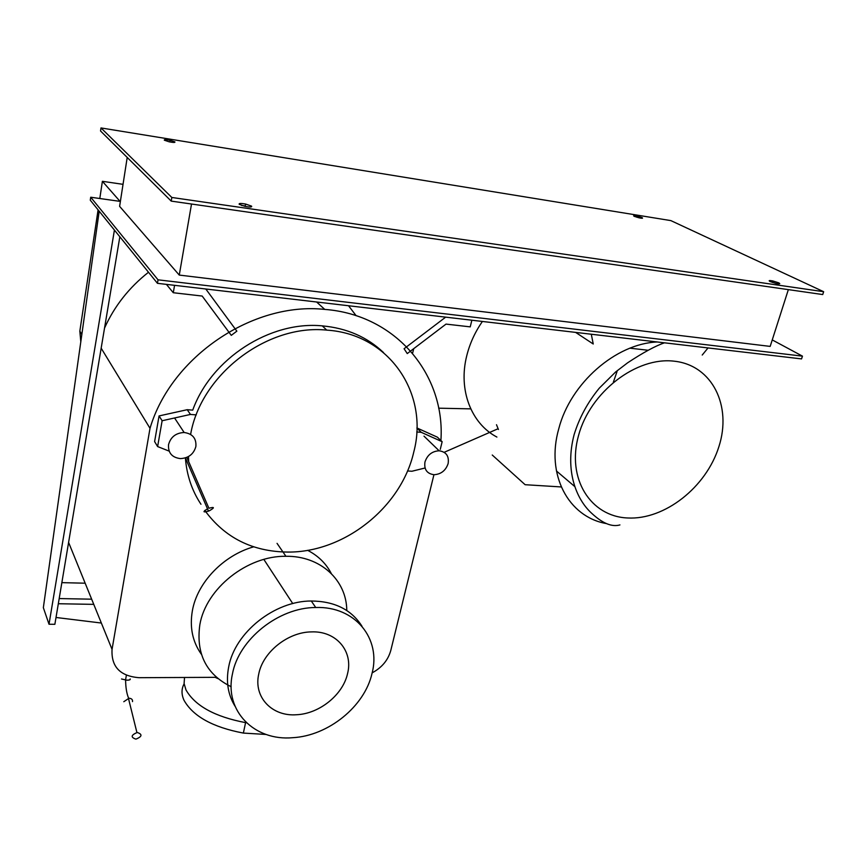 <?xml version="1.0" encoding="UTF-8"?>
<svg xmlns="http://www.w3.org/2000/svg" width="867" height="867" viewBox="0 0 867 867"><rect width="100%" height="100%" fill="white"/><g stroke="black" fill="none" stroke-linecap="round" stroke-linejoin="round"><path stroke-width="1.3" d="M56.008 617.477L101.352 623.037M91.653 599.184L59.184 598.566M61.85 582.646L85.161 583.198M58.317 603.735L93.766 604.364M99.196 211.223L114.422 230.069L49.018 624.24L43.35 607.669L99.196 211.223M119.841 236.789L54.87 624.305L49.018 624.24M413.743 348.653L412.573 353.248M561.231 486.94L525.12 484.707L492.25 455.023M702.227 355.037L708.046 347.927M629.951 348.187L648.245 350.268M575.612 332.386L593.245 344.004L591.294 334.228M718.895 446.657C706.215 487.308 664.599 520.027 627.665 517.978C590.579 516.548 566.357 478.606 578.592 435.321C590.243 391.982 636.432 356.445 674.331 361.203C712.425 365.321 732.095 406.081 718.895 446.657M498.427 429.479L496.498 424.732L498.427 429.479M440.273 449.355L442.148 441.715L437.369 437.163L416.886 427.94M442.148 441.715L421.254 432.319L416.875 428.092M421.254 432.319L416.734 431.972M407.512 470.965L411.923 471.247L425.047 467.996M424.96 462.003C423.93 469.513 426.976 473.75 434.085 474.715C441.086 474.238 445.768 470.521 448.131 463.574C449.225 456.107 446.223 451.848 439.125 450.786C432.059 451.219 427.333 454.958 424.96 462.003M137.495 732.561L136.932 732.604C131.058 735.129 130.646 737.286 135.675 739.063L136.238 739.031C142.09 736.517 142.513 734.36 137.495 732.561M123.797 701.717L128.977 698.238C131.578 698.423 132.759 699.55 132.51 701.62M121.521 678.991L126.961 680.205C129.541 680.118 130.603 679.706 130.169 678.948M186.828 457.375L208.904 508.235C214.637 506.729 214.853 507.542 209.554 510.674L208.503 511.118C202.878 512.625 202.542 511.866 207.506 508.831M159.864 433.706L157.621 446.57L154.608 441.585L159.062 415.932L162.129 420.744L159.864 433.706M159.062 415.932L187.207 409.701L190.469 414.437L162.129 420.744M196.278 414.881L190.469 414.437M187.207 409.701L192.712 410.134C211.31 358.483 270.146 320.714 322.275 325.873C346.746 328.116 367.142 337.003 383.474 352.522M187.922 456.866L188.507 456.898M157.621 446.57L169.141 451.122M168.534 444.673C168.014 452.877 171.969 457.516 180.401 458.61C188.572 458.134 193.72 454.102 195.877 446.516C196.484 438.377 192.582 433.706 184.151 432.503C175.882 432.926 170.68 436.979 168.534 444.673M80.804 341.793L79.84 331.129L81.823 334.499M438.648 408.184L470.759 408.866M99.803 198.51L102.393 181.311L120.047 201.372M79.84 331.129L98.09 209.868M102.393 181.311L123.038 184.335M188.497 456.551L188.659 461.591M204.807 510.435C224.781 537.778 252.449 551.661 287.79 552.073C344.567 552.572 401.388 507.087 413.797 451.913C429.132 394.398 389.987 334.066 326.761 330.121C267.318 323.879 200.916 374.316 190.621 434.432M200.971 504.258C191.932 490.624 186.73 475.181 185.386 457.906L208.503 511.118M348.545 305.748L356.131 315.696M217.996 678.644L215.179 677.333M266.115 734.457L243.367 733.081C212.849 727.294 193.048 716.337 183.988 700.233C181.333 694.315 181.376 688.842 184.129 683.825M184.53 677.474L184.097 683.543L185.982 689.926C195.108 705.901 214.973 716.803 245.578 722.634L246.412 722.764M346.778 610.52C346.659 580.24 320.487 555.736 285.926 556.289C247.398 555.584 205.967 588.368 199.844 624.717C195.844 653.718 206.281 674.396 231.164 686.729M201.361 654.26C192.485 641.732 189.505 627.166 192.409 610.552C197.394 582.44 223.372 555.389 253.706 546.817M307.622 550.317C318.211 555.801 326.1 563.539 331.302 573.542M258.756 673.973C253.316 697.263 272.173 716.749 296.655 714.733C319.522 713.725 342.953 694.749 347.548 673.637C353.411 651.236 336.266 630.699 311.275 631.902C287.887 632.108 262.874 652.092 258.756 673.973M232.421 674.071C224.098 711.07 254.508 741.209 292.743 737.698C328.43 735.78 364.595 706.388 371.997 673.54C381.372 638.73 355.221 606.022 315.718 607.507C278.719 607.453 238.663 639.326 232.421 674.071M235.011 706.193C227.978 694.781 225.864 681.722 228.66 667.016C234.816 632.476 274.557 600.885 311.307 601.004C334.543 601.232 351.449 609.653 362.005 626.277M372.16 672.857C381.87 667.601 388.091 660.134 390.789 650.456L433.933 474.715M101.168 348.187L150.013 428.309L112.049 649.372C111.106 666.712 120.112 676.152 139.067 677.691L216.447 677.322M440.902 440.523C445.508 375.584 396.783 314.797 324.735 309.411C253.164 301.586 171.222 356.467 150.013 428.309M104.539 328.073C114.411 306.149 129.064 287.541 148.495 272.249M445.66 317.149L404.076 348.74L407.262 353.584L446.028 324.095L470.228 326.87L471.865 320.216M166.41 284.376L173.292 292.732L202.174 296.048L231.272 335.356L236.843 331.172L205.804 289.004M174.56 285.341L173.292 292.732M164.307 140.183C163.982 139.457 165.933 139.489 170.138 140.291L174.917 141.906C175.275 142.643 173.335 142.6 169.108 141.798L164.307 140.183M239.238 204.33C238.62 203.268 240.744 203.181 245.621 204.048L251.56 206.129C252.221 207.191 250.108 207.289 245.198 206.422L239.238 204.33M770.167 281.58C768.27 280.485 769.137 280.279 772.79 280.951L778.685 282.815C780.614 283.91 779.747 284.116 776.084 283.455L770.167 281.58M634.221 216.316C632.877 215.525 633.853 215.439 637.147 216.078L641.959 217.574C643.325 218.376 642.36 218.462 639.055 217.823L634.221 216.316M788.352 289.621L770.178 346.399L179.263 275.077L191.52 204.027M241.557 205.436L245.263 205.978M778.49 283.422L779.758 283.607M127.211 157.458L119.613 206.346L179.263 275.077M171.222 201.111L822.718 294.552L823.65 291.702L670.852 220.608L100.995 127.937L171.829 197.47L171.222 201.111L100.539 130.993L100.995 127.937M772.259 339.918L802.463 356.142L158.032 279.824L90.721 197.232L120.372 201.415M158.032 279.824L157.447 283.325L90.276 200.19L90.721 197.232M171.829 197.47L823.65 291.702M802.463 356.142L801.552 358.905L157.447 283.325M606.282 523.56C568.481 516.949 545.571 474.802 558.782 428.71C570.323 383.463 615.765 343.549 657.284 341.977M617.066 371.444L613.348 382.184M496.899 437.066C471.247 423.595 458.025 389.987 466.771 355.665C469.784 343.549 474.997 332.137 482.388 321.451M68.601 542.428L112.049 649.372M664.501 342.823C655.615 345.803 643.325 352.457 627.621 362.807L615.646 371.954L599.281 388.167C587.631 402.407 579.232 417.916 574.106 434.692C564.742 470.402 576.078 499.11 591.63 513.231C602.467 523.343 611.896 527.234 619.927 524.925M556.441 470.976L574.626 486.43M498.091 428.721L444.186 452.303M439.125 450.786L424.006 436.155M136.932 732.604L128.435 698.271M125.607 680.162C125.693 687.65 126.701 693.687 128.63 698.249M125.509 680.151L126.376 675.23M174.57 417.981L184.151 432.503M322.275 325.873L326.761 330.121M245.578 722.634L243.367 733.081M277.05 543.36L285.926 556.289M263.85 559.421L292.753 603.584M311.307 601.004L315.718 607.507M316.628 302.009L324.735 309.411M170.138 140.291L169.856 141.96M245.621 204.048L245.177 206.422M772.79 280.951L772.324 282.425M637.147 216.078L636.822 217.249"/></g></svg>
